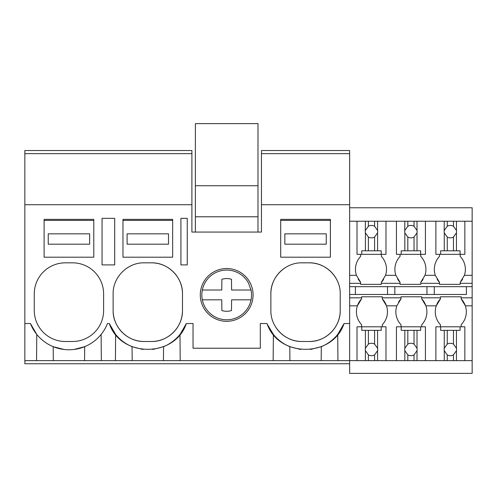 <?xml version="1.0" encoding="UTF-8"?>
<svg xmlns="http://www.w3.org/2000/svg" width="497" height="497" viewBox="0 0 497 497"><rect width="100%" height="100%" fill="white"/><g stroke="black" fill="none" stroke-linecap="round" stroke-linejoin="round"><path stroke-width="0.75" d="M114.689 218.332L102.059 218.332L102.059 264.907L114.689 264.907L114.689 218.332M24.85 153.641L191.898 153.641L191.898 150.535L24.85 150.535L24.85 204.727L191.898 204.727L191.898 153.641M349.633 363.748L24.85 363.748L24.85 360.642L374.595 360.642L374.595 354.87L377.583 350.689A6.212 6.212 0 0 0 377.583 348.291L374.595 344.11A6.212 6.212 0 0 0 368.383 344.11L365.394 348.291A6.212 6.212 0 0 0 365.394 350.689L368.383 354.87A6.212 6.212 0 0 0 374.595 354.87M106.898 324.901L107.47 323.528L109.284 323.528L115.639 334.438A41.4 41.4 0 0 0 120.728 339.687M101.338 360.642L101.108 334.438M115.416 360.642L115.639 334.438M53.316 360.642L53.191 346.664L64.001 349.478M103.612 293.882A31.05 31.05 0 0 0 72.562 262.832L65.318 262.832A31.05 31.05 0 0 0 34.268 293.882L34.268 310.445A31.05 31.05 0 0 0 65.318 341.495L72.562 341.495A31.05 31.05 0 0 0 103.612 310.445L103.612 293.882M24.85 360.642L24.85 323.528L30.416 323.528L36.772 334.438L36.548 360.642M73.954 349.472L84.695 346.664L84.571 360.642M30.416 323.528A41.4 41.4 0 0 0 107.47 323.528M24.85 323.528L24.85 204.727M191.898 204.727L191.898 232.068L261.453 232.068L261.453 204.727L349.633 204.727L349.633 150.535L261.453 150.535L261.453 153.641L349.633 153.641M109.284 323.528C120.672 357.896 174.95 357.896 186.338 323.528L193.041 323.528L193.041 348.223L260.316 348.223L260.316 323.528L267.019 323.528C278.407 357.896 332.686 357.896 344.073 323.528L349.633 323.528L349.633 204.727M301.921 262.832C285.328 262.41 270.443 277.295 270.871 293.882L270.871 310.445C270.443 327.038 285.334 341.924 301.921 341.495L309.165 341.495C325.759 341.924 340.644 327.038 340.215 310.445L340.215 293.882C340.644 277.295 325.759 262.404 309.165 262.832L301.921 262.832M182.48 293.882C182.908 277.295 168.023 262.404 151.43 262.832L144.186 262.832C127.592 262.41 112.707 277.295 113.136 293.882L113.136 310.445C112.707 327.038 127.599 341.924 144.186 341.495L151.43 341.495C168.023 341.924 182.908 327.038 182.48 310.445L182.48 293.882A31.05 31.05 0 0 0 151.43 262.832M253.072 294.92A26.391 26.391 0 0 1 226.675 321.31A26.391 26.391 0 0 1 200.285 294.92A26.391 26.391 0 0 1 226.675 268.529A26.391 26.391 0 0 1 253.072 294.92M180.927 218.332L187.245 218.332L187.245 264.907L180.927 264.907L180.927 218.332M273.151 360.642L273.375 334.438L267.343 324.336M180.361 333.953L186.338 323.528M180.206 360.642L179.976 334.438A41.4 41.4 0 0 1 176.603 338.122M132.183 360.642L132.059 346.664L142.894 349.484M127.735 267.548A31.05 31.05 0 0 0 127.35 267.796M116.192 280.457A31.05 31.05 0 0 0 115.956 280.954M113.136 310.445A31.05 31.05 0 0 0 144.186 341.495M151.43 341.495A31.05 31.05 0 0 0 182.48 310.445M121.162 340.06A41.4 41.4 0 0 0 132.059 346.664M152.759 349.478L163.563 346.664A41.4 41.4 0 0 0 176.286 338.426M163.438 360.642L163.563 346.664M261.453 204.727L261.453 153.641M273.375 334.438A41.4 41.4 0 0 0 289.794 346.664L300.555 349.472M321.174 360.642L321.298 346.664L310.42 349.49M321.298 346.664A41.4 41.4 0 0 0 337.712 334.438L344.073 323.528M285.371 267.616A31.05 31.05 0 0 0 270.871 293.882M275.605 326.927A31.05 31.05 0 0 0 301.921 341.495M309.165 341.495A31.05 31.05 0 0 0 340.215 310.445M335.494 277.419A31.05 31.05 0 0 0 309.165 262.832M337.941 360.642L337.712 334.438M289.919 360.642L289.794 346.664M349.633 297.821L361.592 297.821L361.592 296.784L382.292 296.784L382.292 297.821L401.023 297.821L401.023 296.784L421.723 296.784L421.723 297.821L440.46 297.821L440.46 296.784L461.16 296.784L461.16 297.821L472.15 297.821L472.15 373.371L349.633 373.371L349.633 323.528M349.633 221.227L472.15 221.227L472.15 297.821M472.15 221.227L472.15 207.771L349.633 207.771M460.197 254.346L460.197 256.415A18.762 18.762 0 0 1 464.403 275.313L460.197 282.296A18.762 18.762 0 0 0 462.639 279.103M426.954 286.67L426.954 294.479L466.385 294.479L466.385 286.67M466.385 294.479L349.633 294.479M472.15 360.642L464.85 360.642L464.85 326.796L461.16 326.796L461.16 324.727A18.762 18.762 0 0 0 461.16 298.852L461.16 297.821M435.875 221.227L435.875 254.346L439.497 254.346L439.497 256.415A18.762 18.762 0 0 0 435.291 275.313L439.497 282.296L439.497 283.327L420.76 283.327L420.76 284.365L400.06 284.365L400.06 283.327L381.329 283.327L381.329 284.365L381.329 282.296A18.762 18.762 0 0 0 383.628 279.339M420.76 254.346L420.76 256.415A18.762 18.762 0 0 1 424.966 275.313L420.76 282.296L420.76 283.327M437.198 279.339A18.762 18.762 0 0 0 439.497 282.296M439.497 283.327L439.497 284.365L460.197 284.365L460.197 282.296M434.266 294.479L434.266 286.67M464.85 326.796L460.085 326.796L460.085 330.337L444.262 330.337L444.262 348.291A6.212 6.212 0 0 0 444.262 350.689L444.262 360.642L425.42 360.642L425.42 326.796L421.723 326.796L421.723 324.727A18.762 18.762 0 0 0 425.929 305.835L436.254 305.835L440.46 298.852A18.762 18.762 0 0 0 440.46 324.727L440.46 326.796M440.46 297.821L440.46 298.852M472.15 305.835L465.36 305.835L461.16 298.852M460.197 283.327L472.15 283.327M349.633 286.67L472.15 286.67M349.633 283.327L360.629 283.327L360.629 284.365L381.329 284.365M421.723 297.821L421.723 298.852L425.929 305.835A18.762 18.762 0 0 0 421.723 298.852M420.76 282.296A18.762 18.762 0 0 0 423.059 279.339M401.023 297.821L401.023 298.852A18.762 18.762 0 0 0 398.582 302.046M425.42 326.796L420.655 326.796L420.655 330.337L404.831 330.337L404.831 348.291A6.212 6.212 0 0 0 404.831 350.689L404.831 360.642L385.983 360.642L385.983 326.796L382.292 326.796L382.292 324.727A18.762 18.762 0 0 0 386.492 305.835L396.817 305.835A18.762 18.762 0 0 0 396.817 305.835A18.762 18.762 0 0 0 401.023 324.727L401.023 326.796M396.817 305.835L401.023 298.852M381.329 256.415L381.329 254.346L381.329 256.415A18.762 18.762 0 0 1 385.535 275.313L395.854 275.313A18.762 18.762 0 0 1 400.06 256.415L400.06 254.346M397.619 279.103A18.762 18.762 0 0 0 400.06 282.296L400.06 283.327M395.854 275.313L400.06 282.296M394.835 294.479L394.835 286.67M387.517 294.479L387.517 286.67M385.535 275.313L381.329 282.296M382.292 297.821L382.292 298.852L386.492 305.835A18.762 18.762 0 0 0 382.292 298.852M361.592 297.821L361.592 298.852A18.762 18.762 0 0 0 361.592 324.727L361.592 326.796M349.633 305.835L357.386 305.835L361.592 298.852M358.182 279.103A18.762 18.762 0 0 0 360.629 282.296L360.629 283.327M349.633 275.313L356.424 275.313A18.762 18.762 0 0 1 360.629 256.415L360.629 254.346M356.424 275.313L360.629 282.296M355.398 294.479L355.398 286.67M257.986 232.068L257.986 123.629L195.371 123.629L195.371 185.729L257.986 185.729M195.371 232.068L195.371 216.779L257.986 216.779M195.371 216.779L195.371 185.729M204.876 306.829A24.838 24.838 0 0 0 251.028 290.006L248.475 283.01A24.838 24.838 0 0 0 202.329 299.834A24.838 24.838 0 0 0 204.876 306.829M251.028 299.834L231.596 299.834L231.478 310.557L231.596 299.834M202.329 299.834L221.761 299.834L221.879 310.557A16.358 16.358 0 0 0 231.478 310.557M251.028 290.006L231.596 290.006L231.478 279.283A16.358 16.358 0 0 0 221.879 279.283L221.761 290.006L202.329 290.006M221.879 279.283L221.761 290.006M44.103 219.37L93.784 219.37L93.784 257.191L44.103 257.191L44.103 219.37M44.103 220.401L93.784 220.401M89.64 244.189L89.64 233.838L48.24 233.838L48.24 244.189L89.64 244.189M122.97 219.37L172.652 219.37L172.652 257.191L122.97 257.191L122.97 219.37M122.97 220.401L172.652 220.401M168.508 244.189L168.508 233.838L127.108 233.838L127.108 244.189L168.508 244.189M280.706 219.37L330.387 219.37L330.387 257.191L280.706 257.191L280.706 219.37M280.706 220.401L330.387 220.401M326.243 244.189L326.243 233.838L284.843 233.838L284.843 244.189L326.243 244.189M368.383 221.227L368.383 226.278A6.212 6.212 0 0 1 374.595 226.278L374.595 221.227M365.394 221.227L365.283 231.658A6.212 6.212 0 0 0 365.394 232.857L368.383 237.032A6.212 6.212 0 0 0 374.595 237.032L374.595 250.805L365.394 250.805L365.394 232.857M365.394 230.453L368.383 226.278M374.595 237.032L377.583 232.857A6.212 6.212 0 0 0 377.583 230.453L374.595 226.278M377.583 221.227L377.583 230.453M377.583 232.857L377.583 250.805L381.218 250.805L381.218 254.346L385.983 254.346L385.983 221.227M357.008 221.227L357.008 254.346L361.76 254.346L361.76 250.805L365.394 250.805M368.383 237.032L368.383 250.805M377.583 250.805L374.595 250.805M381.218 254.346L361.76 254.346M385.983 326.796L381.218 326.796L381.218 330.337L377.583 330.337L377.583 348.291M377.583 350.689L377.583 360.642L374.595 360.642M385.983 360.642L377.583 360.642M377.583 330.337L374.595 330.337L374.595 344.11M357.008 360.642L357.008 326.796L381.218 326.796M361.76 326.796L361.76 330.337L374.595 330.337M368.383 330.337L368.383 344.11M365.394 330.337L365.394 348.291M365.394 350.689L365.394 360.642M368.383 354.87L368.383 360.642M407.82 221.227L407.82 226.278A6.212 6.212 0 0 1 414.032 226.278L414.032 221.227M404.831 221.227L404.713 231.658A6.212 6.212 0 0 0 404.831 232.857L407.82 237.032A6.212 6.212 0 0 0 414.032 237.032L414.032 250.805L404.831 250.805L404.831 232.857M404.831 230.453L407.82 226.278M414.032 237.032L417.014 232.857A6.212 6.212 0 0 0 417.014 230.453L414.032 226.278M417.014 221.227L417.014 230.453M417.014 232.857L417.014 250.805L420.655 250.805L420.655 254.346L425.42 254.346L425.42 221.227M396.438 221.227L396.438 254.346L401.197 254.346L401.197 250.805L404.831 250.805M407.82 237.032L407.82 250.805M417.014 250.805L414.032 250.805M420.655 254.346L401.197 254.346M417.014 330.337L417.014 348.291L414.032 344.11A6.212 6.212 0 0 0 407.82 344.11L404.831 348.291M425.42 360.642L417.014 360.642L417.014 350.689A6.212 6.212 0 0 0 417.014 348.291M414.032 330.337L414.032 344.11M417.014 350.689L414.032 354.87L414.032 360.642L417.014 360.642M404.831 350.689L407.82 354.87A6.212 6.212 0 0 0 414.032 354.87M404.831 360.642L414.032 360.642M396.438 360.642L396.438 326.796L420.655 326.796M404.831 330.337L401.197 330.337L401.197 326.796M407.82 330.337L407.82 344.11M407.82 354.87L407.82 360.642M447.25 221.227L447.25 226.278A6.212 6.212 0 0 1 453.463 226.278L453.463 221.227M444.262 221.227L444.15 231.658A6.212 6.212 0 0 0 444.262 232.857L447.25 237.032A6.212 6.212 0 0 0 453.463 237.032L453.463 250.805L444.262 250.805L444.262 232.857M444.262 230.453L447.25 226.278M453.463 237.032L456.451 232.857A6.212 6.212 0 0 0 456.451 230.453L453.463 226.278M456.451 221.227L456.451 230.453M456.451 232.857L456.451 250.805L460.085 250.805L460.085 254.346L464.85 254.346L464.85 221.227M435.875 254.346L440.628 254.346L440.628 250.805L444.262 250.805M447.25 237.032L447.25 250.805M456.451 250.805L453.463 250.805M460.085 254.346L440.628 254.346M456.451 330.337L456.451 348.291L453.463 344.11A6.212 6.212 0 0 0 447.25 344.11L444.262 348.291M464.85 360.642L456.451 360.642L456.451 350.689A6.212 6.212 0 0 0 456.451 348.291M453.463 330.337L453.463 344.11M456.451 350.689L453.463 354.87L453.463 360.642L456.451 360.642M444.262 350.689L447.25 354.87A6.212 6.212 0 0 0 453.463 354.87M444.262 360.642L453.463 360.642M435.875 360.642L435.875 326.796L460.085 326.796M444.262 330.337L440.628 330.337L440.628 326.796M447.25 330.337L447.25 344.11M447.25 354.87L447.25 360.642M464.403 275.313L472.15 275.313M424.966 275.313L435.291 275.313"/></g></svg>
